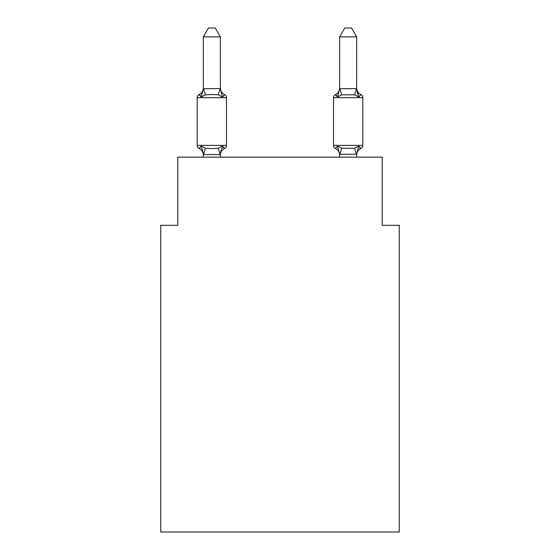 <?xml version="1.0" encoding="UTF-8"?>
<svg xmlns="http://www.w3.org/2000/svg" width="560" height="560" viewBox="0 0 560 560"><rect width="100%" height="100%" fill="white"/><g stroke="black" fill="none" stroke-linecap="round" stroke-linejoin="round"><path stroke-width="0.84" d="M399.273 532L399.273 225.309L382.228 225.309L382.228 157.15L177.772 157.15L177.772 225.309L160.727 225.309L160.727 532L399.273 532M356.671 87.885A7.497 7.497 0 0 0 360.892 94.626L358.806 97.02L357.021 91.455L358.806 97.02L360.892 94.626L358.806 97.02L357.021 91.455L358.806 97.02L357.021 91.455L358.806 97.02L357.021 91.455L358.806 97.02L357.021 91.455L358.806 97.02L360.892 94.626A3.409 3.409 0 0 1 362.81 97.685L362.81 145.397A3.409 3.409 0 0 1 360.892 148.463L358.806 146.062L360.892 148.463L359.919 147.994M339.633 88.76L356.671 88.585L356.671 36.862L339.633 36.862L339.633 88.886L337.505 97.02L335.419 94.626L336.385 95.088M356.671 157.15L356.671 154.196L339.633 154.329M337.505 146.062L335.419 148.463A7.497 7.497 0 0 1 339.633 155.204A7.497 7.497 0 0 0 335.419 148.463A7.497 7.497 0 0 1 339.633 155.204A7.497 7.497 0 0 0 335.419 148.463L337.505 146.062L335.419 148.463A7.497 7.497 0 0 1 339.633 155.204A7.497 7.497 0 0 0 335.419 148.463A7.497 7.497 0 0 1 339.633 155.204A7.497 7.497 0 0 0 335.419 148.463A7.497 7.497 0 0 1 339.633 155.204A7.497 7.497 0 0 0 335.419 148.463L337.505 146.062L335.419 148.463L337.505 146.062L335.419 148.463L337.505 146.062L335.419 148.463L337.505 146.062L341.761 148.253L354.543 148.253L358.806 146.062L360.892 148.463A3.409 3.409 0 0 0 362.81 145.397A3.409 3.409 0 0 1 360.892 148.463L358.806 146.062L360.892 148.463A3.409 3.409 0 0 0 362.81 145.397A3.409 3.409 0 0 1 360.892 148.463L358.806 146.062L360.892 148.463A3.409 3.409 0 0 0 362.81 145.397A3.409 3.409 0 0 1 360.892 148.463L358.806 146.062L360.892 148.463A3.409 3.409 0 0 0 362.81 145.397A3.409 3.409 0 0 1 360.892 148.463L358.806 146.062L360.892 148.463A3.409 3.409 0 0 0 362.81 145.397L333.501 145.397A3.409 3.409 0 0 0 335.419 148.463L337.505 146.062L339.633 154.196L339.633 157.15M356.671 88.886L358.806 97.02L354.543 94.829L341.761 94.829L337.505 97.02L338.296 94.325L337.505 97.02L338.296 94.325L337.505 97.02L338.296 94.325L337.505 97.02L338.296 94.325L337.505 97.02L338.296 94.325L337.505 97.02L335.419 94.626A3.409 3.409 0 0 0 333.501 97.685L333.501 145.397M222.495 146.062L224.581 148.463L222.495 146.062L224.581 148.463L222.495 146.062L224.581 148.463L222.495 146.062L224.581 148.463L222.495 146.062L224.581 148.463L222.495 146.062L220.227 154.546L203.462 154.546L201.194 146.062L199.108 148.463A3.409 3.409 0 0 1 197.19 145.397A3.409 3.409 0 0 0 199.108 148.463L201.194 146.062L199.108 148.463A3.409 3.409 0 0 1 197.19 145.397A3.409 3.409 0 0 0 199.108 148.463A3.409 3.409 0 0 1 197.19 145.397A3.409 3.409 0 0 0 199.108 148.463A3.409 3.409 0 0 1 197.19 145.397A3.409 3.409 0 0 0 199.108 148.463A3.409 3.409 0 0 1 197.19 145.397A3.409 3.409 0 0 0 199.108 148.463L201.194 146.062L205.457 148.253L211.848 148.596L218.239 148.253L222.495 146.062L224.581 148.463L223.615 147.994M220.367 155.204A7.497 7.497 0 0 1 224.581 148.463A3.409 3.409 0 0 0 226.499 145.397L226.499 97.685A3.409 3.409 0 0 0 224.581 94.626L222.495 97.02L224.581 94.626A3.409 3.409 0 0 1 226.499 97.685A3.409 3.409 0 0 0 224.581 94.626L222.495 97.02L224.581 94.626A3.409 3.409 0 0 1 226.499 97.685A3.409 3.409 0 0 0 224.581 94.626L222.495 97.02L224.581 94.626A3.409 3.409 0 0 1 226.499 97.685A3.409 3.409 0 0 0 224.581 94.626L222.495 97.02L224.581 94.626A3.409 3.409 0 0 1 226.499 97.685A3.409 3.409 0 0 0 224.581 94.626L222.495 97.02L218.239 94.829L211.848 94.486L205.457 94.829L201.194 97.02L199.108 94.626L200.081 95.088M220.367 36.862L203.329 36.862L208.439 28L215.25 28L220.367 36.862L220.367 88.76M203.329 88.76L220.227 88.536L222.495 97.02L224.581 94.626A3.409 3.409 0 0 1 226.499 97.685L197.19 97.685A3.409 3.409 0 0 1 199.108 94.626L201.194 97.02L199.108 94.626A7.497 7.497 0 0 0 203.329 87.885M203.329 154.196L202.328 149.646L203.329 154.196L202.328 149.646L203.329 154.196L202.328 149.646L203.329 154.196L202.328 149.646L203.329 154.196L203.329 157.15M220.367 154.196L221.165 150.185L220.367 154.196M201.194 97.02L199.108 94.626L201.194 97.02L199.108 94.626L201.194 97.02L199.108 94.626L201.194 97.02L199.108 94.626L201.194 97.02L203.329 88.886L203.329 36.862M337.505 97.02L335.419 94.626A7.497 7.497 0 0 0 339.633 87.885M197.19 97.685L197.19 145.397A3.409 3.409 0 0 0 199.108 148.463A7.497 7.497 0 0 1 203.329 155.204M220.367 157.15L220.367 154.504M220.367 87.885A7.497 7.497 0 0 0 224.581 94.626M356.671 155.204A7.497 7.497 0 0 1 360.892 148.463M356.671 154.196L358.806 146.062M339.633 36.862L344.75 28L351.561 28L356.671 36.862M197.19 145.397L226.499 145.397M205.457 148.253L203.462 154.546M218.239 148.253L220.227 154.546M203.462 88.536L205.457 94.829M220.227 88.536L218.239 94.829M362.81 97.685L333.501 97.685M356.538 154.546L354.543 148.253M339.773 154.546L341.761 148.253M354.543 94.829L356.538 88.536M341.761 94.829L339.773 88.536"/></g></svg>
